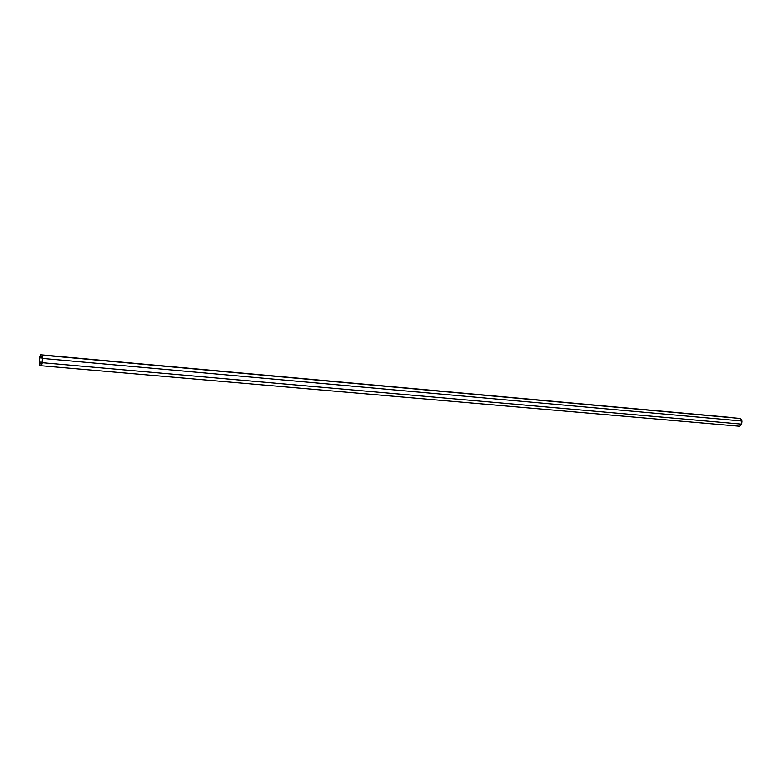 <?xml version="1.0" encoding="UTF-8"?>
<svg xmlns="http://www.w3.org/2000/svg" width="781" height="781" viewBox="0 0 781 781"><rect width="100%" height="100%" fill="white"/><g stroke="black" fill="none" stroke-linecap="round" stroke-linejoin="round"><path stroke-width="1.17" d="M39.753 357.815L40.563 354.769L39.519 357.766L39.323 365.196L41.588 365.752L42.369 362.687L42.565 355.15L41.735 364.161L39.47 363.624L39.753 357.815L42.545 358.059M40.563 354.769L733.056 417.689M739.792 426.28L41.598 365.752L739.763 426.28L741.618 424.151L741.93 421.047L740.564 418.538L739.617 418.431L42.272 355.091M40.417 356.341L42.145 356.497M40.28 354.72L733.105 417.698L40.28 354.711M741.618 424.151L42.369 362.687M42.76 358.43L741.93 421.047M740.564 418.538L42.565 355.15M42.164 362.247L39.372 362.003M41.92 363.839L39.47 363.624"/></g></svg>
